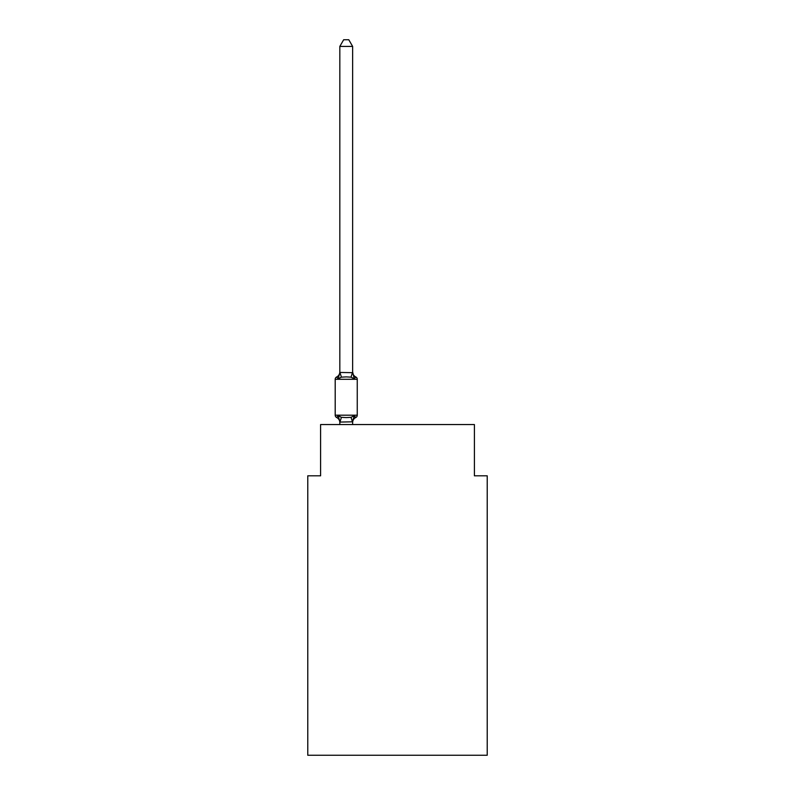 <?xml version="1.0" encoding="UTF-8"?>
<svg xmlns="http://www.w3.org/2000/svg" width="795" height="795" viewBox="0 0 795 795"><rect width="100%" height="100%" fill="white"/><g stroke="black" fill="none" stroke-linecap="round" stroke-linejoin="round"><path stroke-width="1.19" d="M487.226 755.25L487.226 475.817L474.406 475.817L474.406 424.55L320.594 424.55L320.594 475.817L307.774 475.817L307.774 755.25L487.226 755.25M353.477 416.55L354.242 415.686L355.812 417.494A5.644 5.644 0 0 0 352.632 422.562L352.632 421.807L339.922 422.075L338.213 415.686L336.643 417.494A2.564 2.564 0 0 1 335.202 415.189A2.564 2.564 0 0 0 336.643 417.494L338.213 415.686L336.643 417.494A2.564 2.564 0 0 1 335.202 415.189A2.564 2.564 0 0 0 336.643 417.494L338.213 415.686L336.643 417.494A2.564 2.564 0 0 1 335.202 415.189A2.564 2.564 0 0 0 336.643 417.494L338.213 415.686L336.643 417.494A2.564 2.564 0 0 1 335.202 415.189A2.564 2.564 0 0 0 336.643 417.494L338.213 415.686L336.643 417.494A2.564 2.564 0 0 1 335.202 415.189A2.564 2.564 0 0 0 336.643 417.494L338.213 415.686L336.643 417.494A2.564 2.564 0 0 1 335.202 415.189A2.564 2.564 0 0 0 336.643 417.494L338.213 415.686L336.643 417.494A2.564 2.564 0 0 1 335.202 415.189A2.564 2.564 0 0 0 336.643 417.494L338.213 415.686L336.643 417.494A2.564 2.564 0 0 1 335.202 415.189A2.564 2.564 0 0 0 336.643 417.494L338.213 415.686L336.643 417.494A2.564 2.564 0 0 1 335.202 415.189A2.564 2.564 0 0 0 336.643 417.494L338.213 415.686L336.643 417.494A2.564 2.564 0 0 1 335.202 415.189A2.564 2.564 0 0 0 336.643 417.494L338.213 415.686L336.643 417.494A2.564 2.564 0 0 1 335.202 415.189A2.564 2.564 0 0 0 336.643 417.494L338.213 415.686L336.643 417.494A2.564 2.564 0 0 1 335.202 415.189A2.564 2.564 0 0 0 336.643 417.494L338.213 415.686L336.643 417.494A2.564 2.564 0 0 1 335.202 415.189A2.564 2.564 0 0 0 336.643 417.494L338.213 415.686L336.643 417.494A2.564 2.564 0 0 1 335.202 415.189A2.564 2.564 0 0 0 336.643 417.494L338.213 415.686L336.643 417.494A2.564 2.564 0 0 1 335.202 415.189A2.564 2.564 0 0 0 336.643 417.494L338.213 415.686L336.643 417.494A2.564 2.564 0 0 1 335.202 415.189A2.564 2.564 0 0 0 336.643 417.494L338.213 415.686L336.643 417.494A2.564 2.564 0 0 1 335.202 415.189A2.564 2.564 0 0 0 336.643 417.494L338.213 415.686L336.643 417.494A2.564 2.564 0 0 1 335.202 415.189A2.564 2.564 0 0 0 336.643 417.494L338.213 415.686L336.643 417.494A2.564 2.564 0 0 1 335.202 415.189A2.564 2.564 0 0 0 336.643 417.494L338.213 415.686L336.643 417.494A2.564 2.564 0 0 1 335.202 415.189A2.564 2.564 0 0 0 336.643 417.494L338.213 415.686L336.643 417.494A2.564 2.564 0 0 1 335.202 415.189A2.564 2.564 0 0 0 336.643 417.494L338.213 415.686L336.643 417.494A2.564 2.564 0 0 1 335.202 415.189A2.564 2.564 0 0 0 336.643 417.494L338.213 415.686L336.643 417.494A2.564 2.564 0 0 1 335.202 415.189A2.564 2.564 0 0 0 336.643 417.494L338.213 415.686L336.643 417.494A2.564 2.564 0 0 1 335.202 415.189A2.564 2.564 0 0 0 336.643 417.494L338.213 415.686L336.643 417.494A2.564 2.564 0 0 1 335.202 415.189A2.564 2.564 0 0 0 336.643 417.494L338.213 415.686L336.643 417.494A2.564 2.564 0 0 1 335.202 415.189A2.564 2.564 0 0 0 336.643 417.494L338.213 415.686L336.643 417.494A2.564 2.564 0 0 1 335.202 415.189A2.564 2.564 0 0 0 336.643 417.494L338.213 415.686L336.643 417.494A2.564 2.564 0 0 1 335.202 415.189A2.564 2.564 0 0 0 336.643 417.494L338.213 415.686L336.643 417.494A2.564 2.564 0 0 1 335.202 415.189A2.564 2.564 0 0 0 336.643 417.494L338.213 415.686L336.643 417.494A2.564 2.564 0 0 1 335.202 415.189A2.564 2.564 0 0 0 336.643 417.494L338.213 415.686L336.643 417.494A2.564 2.564 0 0 1 335.202 415.189A2.564 2.564 0 0 0 336.643 417.494L338.213 415.686L336.643 417.494A2.564 2.564 0 0 1 335.202 415.189A2.564 2.564 0 0 0 336.643 417.494L338.213 415.686L336.643 417.494A2.564 2.564 0 0 1 335.202 415.189A2.564 2.564 0 0 0 336.643 417.494L338.213 415.686L341.423 417.335L346.232 417.594L351.032 417.335L354.242 415.686L355.077 417.146M339.823 372.676L339.823 371.921A5.644 5.644 0 0 1 336.643 376.989A2.564 2.564 0 0 0 335.202 379.295L357.253 379.295A2.564 2.564 0 0 0 355.812 376.989L354.242 378.798L351.032 377.148L346.232 376.89L341.423 377.148L338.213 378.798L336.643 376.989L338.213 378.798L336.643 376.989L338.213 378.798L336.643 376.989L338.213 378.798L336.643 376.989L338.213 378.798L336.643 376.989L338.213 378.798L336.643 376.989L338.213 378.798L336.643 376.989L338.213 378.798L336.643 376.989L338.213 378.798L336.643 376.989L338.213 378.798L336.643 376.989L338.213 378.798L336.643 376.989L338.213 378.798L336.643 376.989L338.213 378.798L336.643 376.989L338.213 378.798L336.643 376.989L338.213 378.798L336.643 376.989L338.213 378.798L336.643 376.989L338.213 378.798L336.643 376.989L338.213 378.798L336.643 376.989L338.213 378.798L336.643 376.989L338.213 378.798L336.643 376.989L338.213 378.798L336.643 376.989L338.213 378.798L336.643 376.989L338.213 378.798L336.643 376.989L338.213 378.798L336.643 376.989L338.213 378.798L336.643 376.989L338.213 378.798L336.643 376.989L338.213 378.798L336.643 376.989L338.213 378.798L336.643 376.989L338.213 378.798L336.643 376.989L338.213 378.798L336.643 376.989L338.213 378.798L336.643 376.989L338.213 378.798L336.643 376.989L338.213 378.798L336.643 376.989L338.213 378.798L339.823 372.448L352.632 372.676L352.632 371.921L354.242 378.798L355.812 376.989A2.564 2.564 0 0 1 357.253 379.295A2.564 2.564 0 0 0 355.812 376.989A2.564 2.564 0 0 1 357.253 379.295A2.564 2.564 0 0 0 355.812 376.989L354.242 378.798L355.812 376.989A2.564 2.564 0 0 1 357.253 379.295A2.564 2.564 0 0 0 355.812 376.989L354.242 378.798L355.812 376.989A2.564 2.564 0 0 1 357.253 379.295A2.564 2.564 0 0 0 355.812 376.989L354.242 378.798L355.812 376.989A2.564 2.564 0 0 1 357.253 379.295A2.564 2.564 0 0 0 355.812 376.989L354.242 378.798L355.812 376.989A2.564 2.564 0 0 1 357.253 379.295A2.564 2.564 0 0 0 355.812 376.989L354.242 378.798L355.812 376.989A2.564 2.564 0 0 1 357.253 379.295A2.564 2.564 0 0 0 355.812 376.989L354.242 378.798L355.812 376.989A2.564 2.564 0 0 1 357.253 379.295A2.564 2.564 0 0 0 355.812 376.989L354.242 378.798L355.812 376.989A2.564 2.564 0 0 1 357.253 379.295A2.564 2.564 0 0 0 355.812 376.989L354.242 378.798L355.812 376.989A2.564 2.564 0 0 1 357.253 379.295A2.564 2.564 0 0 0 355.812 376.989L354.242 378.798L355.812 376.989A2.564 2.564 0 0 1 357.253 379.295A2.564 2.564 0 0 0 355.812 376.989L354.242 378.798L355.812 376.989A2.564 2.564 0 0 1 357.253 379.295A2.564 2.564 0 0 0 355.812 376.989L354.242 378.798L355.812 376.989A2.564 2.564 0 0 1 357.253 379.295A2.564 2.564 0 0 0 355.812 376.989L354.242 378.798L355.812 376.989A2.564 2.564 0 0 1 357.253 379.295A2.564 2.564 0 0 0 355.812 376.989L354.242 378.798L355.812 376.989A2.564 2.564 0 0 1 357.253 379.295A2.564 2.564 0 0 0 355.812 376.989L354.242 378.798L355.812 376.989A2.564 2.564 0 0 1 357.253 379.295A2.564 2.564 0 0 0 355.812 376.989L354.242 378.798L355.812 376.989A2.564 2.564 0 0 1 357.253 379.295A2.564 2.564 0 0 0 355.812 376.989L354.242 378.798L355.812 376.989A2.564 2.564 0 0 1 357.253 379.295A2.564 2.564 0 0 0 355.812 376.989L354.242 378.798L355.812 376.989A2.564 2.564 0 0 1 357.253 379.295A2.564 2.564 0 0 0 355.812 376.989L354.242 378.798L355.812 376.989A2.564 2.564 0 0 1 357.253 379.295A2.564 2.564 0 0 0 355.812 376.989L354.242 378.798L355.812 376.989A2.564 2.564 0 0 1 357.253 379.295A2.564 2.564 0 0 0 355.812 376.989L354.242 378.798L355.812 376.989A2.564 2.564 0 0 1 357.253 379.295A2.564 2.564 0 0 0 355.812 376.989L354.242 378.798L355.812 376.989A2.564 2.564 0 0 1 357.253 379.295A2.564 2.564 0 0 0 355.812 376.989L354.242 378.798L355.812 376.989A2.564 2.564 0 0 1 357.253 379.295A2.564 2.564 0 0 0 355.812 376.989L354.242 378.798L355.812 376.989A2.564 2.564 0 0 1 357.253 379.295A2.564 2.564 0 0 0 355.812 376.989L354.242 378.798L355.812 376.989A2.564 2.564 0 0 1 357.253 379.295A2.564 2.564 0 0 0 355.812 376.989L354.242 378.798L355.812 376.989A2.564 2.564 0 0 1 357.253 379.295A2.564 2.564 0 0 0 355.812 376.989L354.242 378.798L355.812 376.989A2.564 2.564 0 0 1 357.253 379.295A2.564 2.564 0 0 0 355.812 376.989L354.242 378.798L355.812 376.989A2.564 2.564 0 0 1 357.253 379.295A2.564 2.564 0 0 0 355.812 376.989L354.242 378.798L355.812 376.989A2.564 2.564 0 0 1 357.253 379.295A2.564 2.564 0 0 0 355.812 376.989L354.242 378.798L355.812 376.989A2.564 2.564 0 0 1 357.253 379.295A2.564 2.564 0 0 0 355.812 376.989L354.242 378.798L355.812 376.989A2.564 2.564 0 0 1 357.253 379.295A2.564 2.564 0 0 0 355.812 376.989L354.242 378.798L355.812 376.989A2.564 2.564 0 0 1 357.253 379.295L357.253 415.189A2.564 2.564 0 0 1 355.812 417.494L354.242 415.686L352.632 421.807L353.238 418.796M339.823 422.562L339.823 422.562A5.644 5.644 0 0 0 336.643 417.494M352.632 372.448L352.632 46.418L339.823 46.418L339.823 372.448M335.202 379.295L335.202 415.189L357.253 415.189M352.632 424.55L352.632 422.036M339.823 424.55L339.823 422.036M354.242 378.798L355.812 376.989A5.644 5.644 0 0 1 352.632 371.921M339.823 46.418L343.669 39.75L348.786 39.75L352.632 46.418M341.423 417.335L339.922 422.075M351.032 417.335L352.533 422.075M339.922 372.418L341.423 377.148M352.533 372.418L351.032 377.148"/></g></svg>
